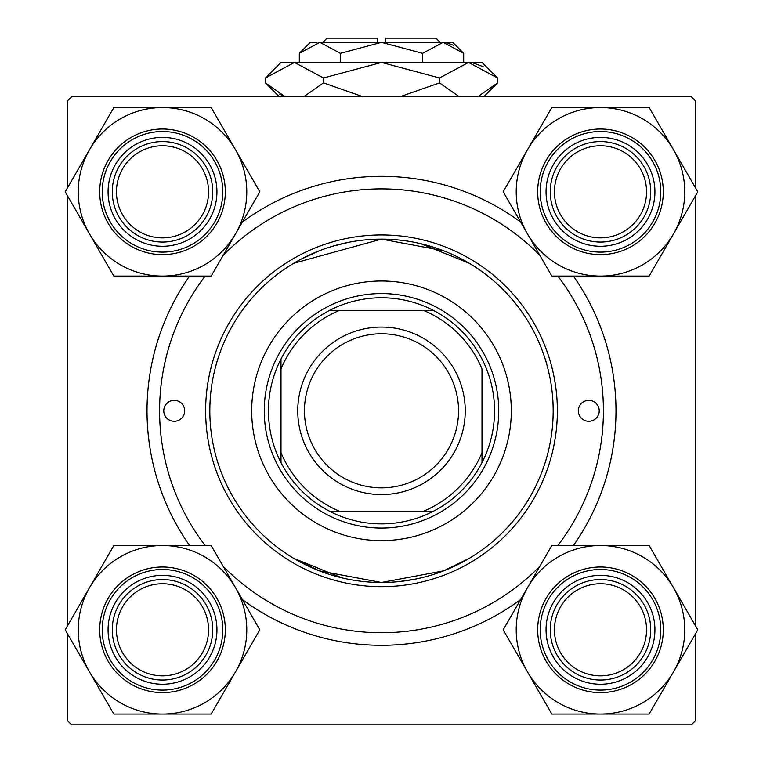 <?xml version="1.0" encoding="UTF-8"?>
<svg xmlns="http://www.w3.org/2000/svg" width="763" height="763" viewBox="0 0 763 763"><rect width="100%" height="100%" fill="white"/><g stroke="black" fill="none" stroke-linecap="round" stroke-linejoin="round"><path stroke-width="1.14" d="M373.059 239.344L381.5 239.134L443.513 250.731M450.132 253.45L454.767 255.557M462.254 259.315L467.557 262.262M469.264 263.264L420.861 243.712M399.45 581.549L415.501 579.088M462.75 562.045L469.264 558.354L443.589 570.867L381.5 582.484L319.335 570.838L293.736 558.354L342.139 577.915M242.348 222.081A234.479 234.479 0 0 1 520.652 222.081M573.423 276.092A234.479 234.479 0 0 1 573.423 545.526M520.652 599.546A234.479 234.479 0 0 1 242.348 599.546M67.459 633.719L67.459 720.663L71.646 724.85L691.354 724.85L695.541 720.663L695.541 633.719M695.541 625.889L695.541 195.738M695.541 187.908L695.541 100.954L691.354 96.767L71.646 96.767L67.459 100.954L67.459 187.908M67.459 625.889L67.459 195.738M381.5 239.134L293.736 263.264L300.393 259.496M300.412 259.487L319.363 250.779M332.42 246.296L347.88 242.462M364.094 240.021L372.592 239.363M189.577 545.526A234.479 234.479 0 0 1 189.577 276.092M599.232 410.809A10.472 10.472 0 0 0 588.769 400.346A10.472 10.472 0 0 0 578.297 410.809A10.472 10.472 0 0 0 588.769 421.281A10.472 10.472 0 0 0 599.232 410.809M184.703 410.809A10.472 10.472 0 0 0 174.231 400.346A10.472 10.472 0 0 0 163.768 410.809A10.472 10.472 0 0 0 174.231 421.281A10.472 10.472 0 0 0 184.703 410.809M511.305 410.809A129.805 129.805 0 0 0 381.5 281.003A129.805 129.805 0 0 0 251.695 410.809A129.805 129.805 0 0 0 381.5 540.614A129.805 129.805 0 0 0 511.305 410.809M209.825 410.809A171.675 171.675 0 0 0 381.5 582.484A171.675 171.675 0 0 0 553.175 410.809A171.675 171.675 0 0 0 381.5 239.134A171.675 171.675 0 0 0 209.825 410.809M557.362 410.809A175.862 175.862 0 0 1 381.5 586.671A175.862 175.862 0 0 1 205.638 410.809A175.862 175.862 0 0 1 381.5 234.947A175.862 175.862 0 0 1 557.362 410.809M205.152 276.092A221.919 221.919 0 0 0 205.152 545.526M223.158 566.299A221.919 221.919 0 0 0 539.842 566.299M557.848 545.526A221.919 221.919 0 0 0 557.848 276.092M539.842 255.319A221.919 221.919 0 0 0 223.158 255.319M554.434 629.799A46.057 46.057 0 0 0 600.491 675.856A46.057 46.057 0 0 0 646.547 629.799A46.057 46.057 0 0 0 600.491 583.743A46.057 46.057 0 0 0 554.434 629.799M650.734 629.799A50.244 50.244 0 0 1 600.491 680.043A50.244 50.244 0 0 1 550.247 629.799A50.244 50.244 0 0 1 600.491 579.556A50.244 50.244 0 0 1 650.734 629.799M527.51 587.663A84.273 84.273 0 0 1 600.491 545.526L551.84 545.526L503.179 629.799L551.84 714.073L649.141 714.073L697.802 629.799L649.141 545.526L600.491 545.526A84.273 84.273 0 0 1 673.471 671.936A84.273 84.273 0 0 1 527.51 671.936A84.273 84.273 0 0 1 527.51 587.663M573.271 582.655A54.431 54.431 0 0 1 647.634 602.579A54.431 54.431 0 0 1 627.711 676.943A54.431 54.431 0 0 1 553.347 657.019A54.431 54.431 0 0 1 573.271 582.655M631.898 684.192A62.804 62.804 0 0 1 546.098 661.206A62.804 62.804 0 0 1 569.084 575.407A62.804 62.804 0 0 1 654.883 598.392A62.804 62.804 0 0 1 631.898 684.192A62.804 62.804 0 0 0 654.883 598.392A62.804 62.804 0 0 0 569.084 575.407M646.547 191.818A46.057 46.057 0 0 0 600.491 145.762A46.057 46.057 0 0 0 554.434 191.818A46.057 46.057 0 0 0 600.491 237.875A46.057 46.057 0 0 0 646.547 191.818M550.247 191.818A50.244 50.244 0 0 1 600.491 141.575A50.244 50.244 0 0 1 650.734 191.818A50.244 50.244 0 0 1 600.491 242.062A50.244 50.244 0 0 1 550.247 191.818M600.491 107.545A84.273 84.273 0 0 1 673.471 149.682L649.141 107.545L551.84 107.545L503.179 191.818L551.84 276.092L649.141 276.092L697.802 191.818L673.471 149.682A84.273 84.273 0 0 1 600.491 276.092A84.273 84.273 0 0 1 527.51 149.682A84.273 84.273 0 0 1 600.491 107.545M627.711 144.684A54.431 54.431 0 0 1 647.634 219.038A54.431 54.431 0 0 1 573.271 238.962A54.431 54.431 0 0 1 553.347 164.608A54.431 54.431 0 0 1 627.711 144.684M569.084 246.211A62.804 62.804 0 0 1 546.098 160.421A62.804 62.804 0 0 1 631.898 137.426A62.804 62.804 0 0 1 654.883 223.225A62.804 62.804 0 0 1 569.084 246.211A62.804 62.804 0 0 0 654.883 223.225A62.804 62.804 0 0 0 631.898 137.426M116.453 629.799A46.057 46.057 0 0 0 162.509 675.856A46.057 46.057 0 0 0 208.566 629.799A46.057 46.057 0 0 0 162.509 583.743A46.057 46.057 0 0 0 116.453 629.799M212.753 629.799A50.244 50.244 0 0 1 162.509 680.043A50.244 50.244 0 0 1 112.266 629.799A50.244 50.244 0 0 1 162.509 579.556A50.244 50.244 0 0 1 212.753 629.799M162.509 714.073A84.273 84.273 0 0 1 89.529 671.936L113.859 714.073L211.16 714.073L259.821 629.799L211.16 545.526L113.859 545.526L65.198 629.799L89.529 671.936A84.273 84.273 0 0 1 162.509 545.526A84.273 84.273 0 0 1 235.49 671.936A84.273 84.273 0 0 1 162.509 714.073M135.289 676.943A54.431 54.431 0 0 1 115.366 602.579A54.431 54.431 0 0 1 189.729 582.655A54.431 54.431 0 0 1 209.653 657.019A54.431 54.431 0 0 1 135.289 676.943M193.916 575.407A62.804 62.804 0 0 1 216.902 661.206A62.804 62.804 0 0 1 131.102 684.192A62.804 62.804 0 0 1 108.117 598.392A62.804 62.804 0 0 1 193.916 575.407A62.804 62.804 0 0 0 108.117 598.392A62.804 62.804 0 0 0 131.102 684.192M208.566 191.818A46.057 46.057 0 0 0 162.509 145.762A46.057 46.057 0 0 0 116.453 191.818A46.057 46.057 0 0 0 162.509 237.875A46.057 46.057 0 0 0 208.566 191.818M112.266 191.818A50.244 50.244 0 0 1 162.509 141.575A50.244 50.244 0 0 1 212.753 191.818A50.244 50.244 0 0 1 162.509 242.062A50.244 50.244 0 0 1 112.266 191.818M235.49 233.955A84.273 84.273 0 0 1 162.509 276.092L211.16 276.092L259.821 191.818L211.16 107.545L113.859 107.545L65.198 191.818L113.859 276.092L162.509 276.092A84.273 84.273 0 0 1 89.529 149.682A84.273 84.273 0 0 1 235.49 149.682A84.273 84.273 0 0 1 235.49 233.955M189.729 238.962A54.431 54.431 0 0 1 115.366 219.038A54.431 54.431 0 0 1 135.289 144.684A54.431 54.431 0 0 1 209.653 164.608A54.431 54.431 0 0 1 189.729 238.962M131.102 137.426A62.804 62.804 0 0 1 216.902 160.421A62.804 62.804 0 0 1 193.916 246.211A62.804 62.804 0 0 1 108.117 223.225A62.804 62.804 0 0 1 131.102 137.426A62.804 62.804 0 0 0 108.117 223.225A62.804 62.804 0 0 0 193.916 246.211M381.5 297.761A113.058 113.058 0 0 0 329.711 310.322L339.63 310.322L329.711 310.322A113.058 113.058 0 0 0 281.003 462.607L281.003 452.678L281.003 462.607A113.058 113.058 0 0 0 433.289 511.305L423.37 511.305L433.289 511.305A113.058 113.058 0 0 0 481.997 462.607L481.997 368.939A108.871 108.871 0 0 0 423.37 310.322L339.63 310.322A108.871 108.871 0 0 0 281.003 368.939L281.003 452.678A108.871 108.871 0 0 0 339.63 511.305L423.37 511.305A108.871 108.871 0 0 0 481.997 452.678L481.997 462.607A113.058 113.058 0 0 0 433.289 310.322L423.37 310.322L433.289 310.322A113.058 113.058 0 0 0 381.5 297.761M381.5 528.053A117.244 117.244 0 0 1 264.256 410.809A117.244 117.244 0 0 1 381.5 293.564A117.244 117.244 0 0 1 498.744 410.809A117.244 117.244 0 0 1 381.5 528.053M329.711 511.305L339.63 511.305L329.711 511.305M281.003 359.02L281.003 368.939L281.003 359.02M304.456 410.809A77.044 77.044 0 0 0 381.5 487.853A77.044 77.044 0 0 0 458.544 410.809A77.044 77.044 0 0 0 381.5 333.765A77.044 77.044 0 0 0 304.456 410.809M465.239 410.809A83.739 83.739 0 0 1 381.5 494.558A83.739 83.739 0 0 1 297.761 410.809A83.739 83.739 0 0 1 381.5 327.069A83.739 83.739 0 0 1 465.239 410.809M377.532 42.337L377.523 38.15L377.313 42.337M385.468 42.337L385.477 38.15M322.883 42.337L327.069 38.15L377.313 38.15M317.017 42.566L310.322 42.337L299.306 53.353L319.85 42.337L340.403 53.353L381.5 42.337L422.597 53.353L443.15 42.337L463.694 53.353L463.694 62.432M422.597 53.353L422.597 62.432M453.661 45.379L445.983 42.566M299.306 53.353L299.306 62.432M340.403 53.353L340.403 62.432M279.563 94.116L285.257 96.767L265.457 82.9L265.457 77.979L281.003 62.432L481.997 62.432L497.543 77.979L497.543 82.9L477.743 96.767M265.457 77.979L294.47 62.432L323.483 77.979L381.5 62.432L439.517 77.979L468.53 62.432L497.543 77.979M439.517 77.979L439.517 82.9L399.907 96.767M459.326 96.767L439.517 82.9M483.437 66.763L472.535 62.757M294.47 62.432L290.465 62.757M323.483 77.979L323.483 82.9L303.684 96.767M363.074 96.767L323.483 82.9M319.85 42.337L452.678 42.337L463.694 53.353M385.687 42.337L385.687 38.15L435.931 38.15L440.117 42.337M570.342 577.581A60.296 60.296 0 0 0 548.273 659.947A60.296 60.296 0 0 0 630.639 682.017A60.296 60.296 0 0 0 652.708 599.651A60.296 60.296 0 0 0 570.342 577.581M630.639 139.6A60.296 60.296 0 0 0 548.273 161.67A60.296 60.296 0 0 0 570.342 244.036A60.296 60.296 0 0 0 652.708 221.966A60.296 60.296 0 0 0 630.639 139.6M132.361 682.017A60.296 60.296 0 0 0 214.727 659.947A60.296 60.296 0 0 0 192.657 577.581A60.296 60.296 0 0 0 110.292 599.651A60.296 60.296 0 0 0 132.361 682.017M192.657 244.036A60.296 60.296 0 0 0 214.727 161.67A60.296 60.296 0 0 0 132.361 139.6A60.296 60.296 0 0 0 110.292 221.966A60.296 60.296 0 0 0 192.657 244.036M279.334 96.767L265.457 82.9M483.666 96.767L497.543 82.9"/></g></svg>
